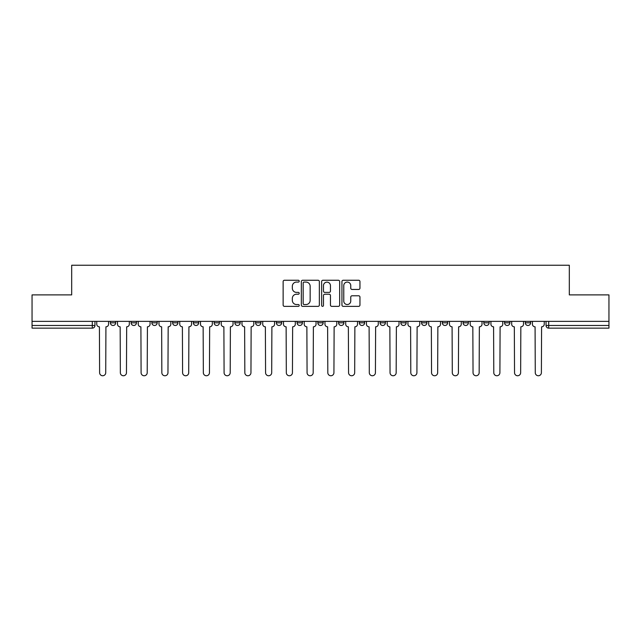 <?xml version="1.0" encoding="UTF-8"?>
<svg xmlns="http://www.w3.org/2000/svg" width="641" height="641" viewBox="0 0 641 641"><rect width="100%" height="100%" fill="white"/><g stroke="black" fill="none" stroke-linecap="round" stroke-linejoin="round"><path stroke-width="0.96" d="M299.219 281.167A0.913 0.913 0 0 0 298.305 280.253L284.436 280.253A1.306 1.306 0 0 0 283.138 281.559L283.138 305.052A1.306 1.306 0 0 0 284.436 306.358L298.305 306.358A0.913 0.913 0 0 0 299.219 305.445A0.913 0.913 0 0 0 298.305 304.531L296.511 304.531A4.175 4.175 0 0 1 292.336 300.357L292.336 298.394A4.175 4.175 0 0 1 296.511 294.219L298.305 294.219A0.913 0.913 0 0 0 299.219 293.306A0.913 0.913 0 0 0 298.305 292.392L296.511 292.392A4.175 4.175 0 0 1 292.336 288.21L292.336 286.255A4.175 4.175 0 0 1 296.511 282.08L298.305 282.08A0.913 0.913 0 0 0 299.219 281.167M525.3 322.824L525.3 321.365L525.3 322.824A2.66 2.66 0 0 0 527.96 325.484A2.66 2.66 0 0 1 525.3 322.824L530.62 322.824A2.66 2.66 0 0 1 527.96 325.484A2.66 2.66 0 0 0 530.62 322.824L530.62 321.365L530.62 322.824M338.584 321.365L338.584 322.824L343.905 322.824A2.66 2.66 0 0 1 341.244 325.484A2.66 2.66 0 0 1 338.584 322.824L338.584 321.365M276.351 321.365L276.351 322.824L281.671 322.824A2.66 2.66 0 0 1 279.011 325.484A2.66 2.66 0 0 1 276.351 322.824L276.351 321.365M234.854 321.365L234.854 322.824L240.175 322.824A2.66 2.66 0 0 1 237.515 325.484A2.66 2.66 0 0 1 234.854 322.824L234.854 321.365M214.11 321.365L214.11 322.824L219.43 322.824A2.66 2.66 0 0 1 216.77 325.484A2.66 2.66 0 0 1 214.11 322.824L214.11 321.365M172.621 321.365L172.621 322.824L177.934 322.824A2.66 2.66 0 0 1 175.281 325.484A2.66 2.66 0 0 1 172.621 322.824L172.621 321.365M358.648 289.452A1.306 1.306 0 0 0 359.954 288.146L359.954 281.559A1.306 1.306 0 0 0 358.648 280.253L343.247 280.253A1.306 1.306 0 0 0 341.941 281.559L341.941 305.052A1.306 1.306 0 0 0 343.247 306.358L358.648 306.358A1.306 1.306 0 0 0 359.954 305.052L359.954 297.087A1.306 1.306 0 0 0 358.648 295.781L352.053 295.781A1.306 1.306 0 0 0 350.755 297.087L350.755 301.038A3.493 3.493 0 0 1 347.262 304.531A3.493 3.493 0 0 1 343.768 301.038L343.768 285.574A3.493 3.493 0 0 1 347.262 282.08A3.493 3.493 0 0 1 350.755 285.574L350.755 288.146A1.306 1.306 0 0 0 352.053 289.452L358.648 289.452M32.05 321.365L32.05 294.9L71.68 294.9L71.68 265.246L569.32 265.246L569.32 294.9L608.95 294.9L608.95 321.365L32.05 321.365L32.05 325.484L94.956 325.484L94.956 321.365L94.956 325.484A2.66 2.66 0 0 1 92.296 328.144L32.05 328.144L32.05 325.484M319.354 281.559A1.306 1.306 0 0 0 318.056 280.253L302.648 280.253A1.306 1.306 0 0 0 301.342 281.559L301.342 305.052A1.306 1.306 0 0 0 302.648 306.358L318.056 306.358A1.306 1.306 0 0 0 319.354 305.052L319.354 281.559M322.944 280.253L338.352 280.253A1.306 1.306 0 0 1 339.658 281.559L339.658 305.052A1.306 1.306 0 0 1 338.352 306.358L331.758 306.358A1.306 1.306 0 0 1 330.452 305.052L330.452 295.525A1.306 1.306 0 0 0 329.145 294.219L324.779 294.219A1.306 1.306 0 0 0 323.473 295.525L323.473 305.445A0.913 0.913 0 0 1 322.559 306.358A0.913 0.913 0 0 1 321.646 305.445L321.646 281.559A1.306 1.306 0 0 1 322.944 280.253M546.044 321.365L546.044 325.484L608.95 325.484L608.95 328.144L548.704 328.144A2.66 2.66 0 0 1 546.044 325.484L546.044 321.365M608.95 321.365L608.95 325.484M504.555 321.365L504.555 322.824L509.875 322.824L509.875 321.365L509.875 322.824A2.66 2.66 0 0 1 507.215 325.484A2.66 2.66 0 0 1 504.555 322.824A2.66 2.66 0 0 0 507.215 325.484M489.131 322.824L489.131 321.365L489.131 322.824A2.66 2.66 0 0 1 486.471 325.484A2.66 2.66 0 0 1 483.811 322.824L489.131 322.824A2.66 2.66 0 0 1 486.471 325.484M483.811 321.365L483.811 322.824M468.379 321.365L468.379 322.824A2.66 2.66 0 0 1 465.719 325.484A2.66 2.66 0 0 1 463.066 322.824L468.379 322.824A2.66 2.66 0 0 1 465.719 325.484M463.066 321.365L463.066 322.824M447.634 321.365L447.634 322.824A2.66 2.66 0 0 1 444.974 325.484A2.66 2.66 0 0 1 442.314 322.824L447.634 322.824M442.314 321.365L442.314 322.824M426.89 321.365L426.89 322.824A2.66 2.66 0 0 1 424.23 325.484A2.66 2.66 0 0 1 421.57 322.824L426.89 322.824M421.57 321.365L421.57 322.824M406.146 321.365L406.146 322.824A2.66 2.66 0 0 1 403.485 325.484A2.66 2.66 0 0 1 400.825 322.824L406.146 322.824M400.825 321.365L400.825 322.824M385.401 321.365L385.401 322.824A2.66 2.66 0 0 1 382.741 325.484A2.66 2.66 0 0 1 380.081 322.824A2.66 2.66 0 0 0 382.741 325.484M380.081 321.365L380.081 322.824L385.401 322.824M364.649 321.365L364.649 322.824A2.66 2.66 0 0 1 361.989 325.484A2.66 2.66 0 0 1 359.329 322.824A2.66 2.66 0 0 0 361.989 325.484M359.329 321.365L359.329 322.824L364.649 322.824M343.905 321.365L343.905 322.824A2.66 2.66 0 0 1 341.244 325.484M323.16 321.365L323.16 322.824A2.66 2.66 0 0 1 320.5 325.484A2.66 2.66 0 0 1 317.84 322.824L323.16 322.824M317.84 321.365L317.84 322.824M302.416 321.365L302.416 322.824A2.66 2.66 0 0 1 299.756 325.484A2.66 2.66 0 0 1 297.095 322.824L302.416 322.824L302.416 321.365M297.095 321.365L297.095 322.824M281.671 321.365L281.671 322.824M260.919 321.365L260.919 322.824A2.66 2.66 0 0 1 258.259 325.484A2.66 2.66 0 0 1 255.599 322.824L260.919 322.824L260.919 321.365M255.599 321.365L255.599 322.824M240.175 321.365L240.175 322.824L240.175 321.365M219.43 322.824L219.43 321.365L219.43 322.824A2.66 2.66 0 0 1 216.77 325.484M198.686 321.365L198.686 322.824A2.66 2.66 0 0 1 196.026 325.484A2.66 2.66 0 0 1 193.366 322.824A2.66 2.66 0 0 0 196.026 325.484A2.66 2.66 0 0 0 198.686 322.824L198.686 321.365M193.366 321.365L193.366 322.824L198.686 322.824M177.934 321.365L177.934 322.824M157.189 321.365L157.189 322.824A2.66 2.66 0 0 1 154.529 325.484A2.66 2.66 0 0 1 151.869 322.824A2.66 2.66 0 0 0 154.529 325.484A2.66 2.66 0 0 0 157.189 322.824L151.869 322.824L151.869 321.365M131.125 321.365L131.125 322.824L136.445 322.824L136.445 321.365L136.445 322.824A2.66 2.66 0 0 1 133.785 325.484A2.66 2.66 0 0 1 131.125 322.824A2.66 2.66 0 0 0 133.785 325.484M110.38 321.365L110.38 322.824L115.701 322.824L115.701 321.365L115.701 322.824A2.66 2.66 0 0 1 113.04 325.484A2.66 2.66 0 0 1 110.38 322.824A2.66 2.66 0 0 0 113.04 325.484M92.296 321.365L92.296 328.144A2.66 2.66 0 0 0 94.956 325.484M304.082 282.08A0.913 0.913 0 0 0 303.169 282.993L303.169 303.618A0.913 0.913 0 0 0 304.082 304.531L305.981 304.531A4.175 4.175 0 0 0 310.156 300.357L310.156 286.255A4.175 4.175 0 0 0 305.981 282.08L304.082 282.08M330.452 285.638A3.493 3.493 0 0 0 326.958 282.144A3.493 3.493 0 0 0 323.473 285.638L323.473 291.086A1.306 1.306 0 0 0 324.779 292.392L329.145 292.392A1.306 1.306 0 0 0 330.452 291.086L330.452 285.638M96.751 321.365L96.751 324.154A2.66 2.66 0 0 0 99.411 326.814L99.611 372.701A3.061 3.061 0 0 0 102.664 375.754A3.061 3.061 0 0 0 105.725 372.701L105.925 326.814A2.66 2.66 0 0 0 108.585 324.154L108.585 321.365M117.495 321.365L117.495 324.154A2.66 2.66 0 0 0 120.155 326.814L120.356 372.701A3.061 3.061 0 0 0 123.409 375.754A3.061 3.061 0 0 0 126.469 372.701L126.67 326.814A2.66 2.66 0 0 0 129.33 324.154L129.33 321.365M138.24 321.365L138.24 324.154A2.66 2.66 0 0 0 140.9 326.814L141.1 372.701A3.061 3.061 0 0 0 144.161 375.754A3.061 3.061 0 0 0 147.214 372.701L147.414 326.814A2.66 2.66 0 0 0 150.074 324.154L150.074 321.365M158.984 321.365L158.984 324.154A2.66 2.66 0 0 0 161.644 326.814L161.844 372.701A3.061 3.061 0 0 0 164.905 375.754A3.061 3.061 0 0 0 167.966 372.701L168.166 326.814A2.66 2.66 0 0 0 170.826 324.154L170.826 321.365M179.736 321.365L179.736 324.154A2.66 2.66 0 0 0 182.389 326.814L182.589 372.701A3.061 3.061 0 0 0 185.65 375.754A3.061 3.061 0 0 0 188.71 372.701L188.911 326.814A2.66 2.66 0 0 0 191.571 324.154L191.571 321.365M200.481 321.365L200.481 324.154A2.66 2.66 0 0 0 203.141 326.814L203.341 372.701A3.061 3.061 0 0 0 206.394 375.754A3.061 3.061 0 0 0 209.455 372.701L209.655 326.814A2.66 2.66 0 0 0 212.315 324.154L212.315 321.365M221.225 321.365L221.225 324.154A2.66 2.66 0 0 0 223.885 326.814L224.086 372.701A3.061 3.061 0 0 0 227.146 375.754A3.061 3.061 0 0 0 230.199 372.701L230.399 326.814A2.66 2.66 0 0 0 233.06 324.154L233.06 321.365M241.969 321.365L241.969 324.154A2.66 2.66 0 0 0 244.63 326.814L244.83 372.701A3.061 3.061 0 0 0 247.891 375.754A3.061 3.061 0 0 0 250.952 372.701L251.144 326.814A2.66 2.66 0 0 0 253.804 324.154L253.804 321.365M262.714 321.365L262.714 324.154A2.66 2.66 0 0 0 265.374 326.814L265.574 372.701A3.061 3.061 0 0 0 268.635 375.754A3.061 3.061 0 0 0 271.696 372.701L271.896 326.814A2.66 2.66 0 0 0 274.556 324.154L274.556 321.365M283.466 321.365L283.466 324.154A2.66 2.66 0 0 0 286.126 326.814L286.319 372.701A3.061 3.061 0 0 0 289.379 375.754A3.061 3.061 0 0 0 292.44 372.701L292.641 326.814A2.66 2.66 0 0 0 295.301 324.154L295.301 321.365M304.211 321.365L304.211 324.154A2.66 2.66 0 0 0 306.871 326.814L307.071 372.701A3.061 3.061 0 0 0 310.124 375.754A3.061 3.061 0 0 0 313.185 372.701L313.385 326.814A2.66 2.66 0 0 0 316.045 324.154L316.045 321.365M324.955 321.365L324.955 324.154A2.66 2.66 0 0 0 327.615 326.814L327.815 372.701A3.061 3.061 0 0 0 330.876 375.754A3.061 3.061 0 0 0 333.929 372.701L334.129 326.814A2.66 2.66 0 0 0 336.789 324.154L336.789 321.365M345.699 321.365L345.699 324.154A2.66 2.66 0 0 0 348.359 326.814L348.56 372.701A3.061 3.061 0 0 0 351.621 375.754A3.061 3.061 0 0 0 354.681 372.701L354.874 326.814A2.66 2.66 0 0 0 357.534 324.154L357.534 321.365M366.444 321.365L366.444 324.154A2.66 2.66 0 0 0 369.104 326.814L369.304 372.701A3.061 3.061 0 0 0 372.365 375.754A3.061 3.061 0 0 0 375.426 372.701L375.626 326.814A2.66 2.66 0 0 0 378.286 324.154L378.286 321.365M387.196 321.365L387.196 324.154A2.66 2.66 0 0 0 389.856 326.814L390.048 372.701A3.061 3.061 0 0 0 393.109 375.754A3.061 3.061 0 0 0 396.17 372.701L396.37 326.814A2.66 2.66 0 0 0 399.031 324.154L399.031 321.365M407.94 321.365L407.94 324.154A2.66 2.66 0 0 0 410.601 326.814L410.801 372.701A3.061 3.061 0 0 0 413.854 375.754A3.061 3.061 0 0 0 416.914 372.701L417.115 326.814A2.66 2.66 0 0 0 419.775 324.154L419.775 321.365M428.685 321.365L428.685 324.154A2.66 2.66 0 0 0 431.345 326.814L431.545 372.701A3.061 3.061 0 0 0 434.606 375.754A3.061 3.061 0 0 0 437.659 372.701L437.859 326.814A2.66 2.66 0 0 0 440.519 324.154L440.519 321.365M449.429 321.365L449.429 324.154A2.66 2.66 0 0 0 452.089 326.814L452.29 372.701A3.061 3.061 0 0 0 455.35 375.754A3.061 3.061 0 0 0 458.411 372.701L458.611 326.814A2.66 2.66 0 0 0 461.264 324.154L461.264 321.365M470.173 321.365L470.173 324.154A2.66 2.66 0 0 0 472.834 326.814L473.034 372.701A3.061 3.061 0 0 0 476.095 375.754A3.061 3.061 0 0 0 479.156 372.701L479.356 326.814A2.66 2.66 0 0 0 482.016 324.154L482.016 321.365M490.926 321.365L490.926 324.154A2.66 2.66 0 0 0 493.586 326.814L493.786 372.701A3.061 3.061 0 0 0 496.839 375.754A3.061 3.061 0 0 0 499.9 372.701L500.1 326.814A2.66 2.66 0 0 0 502.76 324.154L502.76 321.365M511.67 321.365L511.67 324.154A2.66 2.66 0 0 0 514.33 326.814L514.531 372.701A3.061 3.061 0 0 0 517.591 375.754A3.061 3.061 0 0 0 520.644 372.701L520.845 326.814A2.66 2.66 0 0 0 523.505 324.154L523.505 321.365M532.415 321.365L532.415 324.154A2.66 2.66 0 0 0 535.075 326.814L535.275 372.701A3.061 3.061 0 0 0 538.336 375.754A3.061 3.061 0 0 0 541.389 372.701L541.589 326.814A2.66 2.66 0 0 0 544.249 324.154L544.249 321.365M548.704 321.365L548.704 328.144"/></g></svg>
